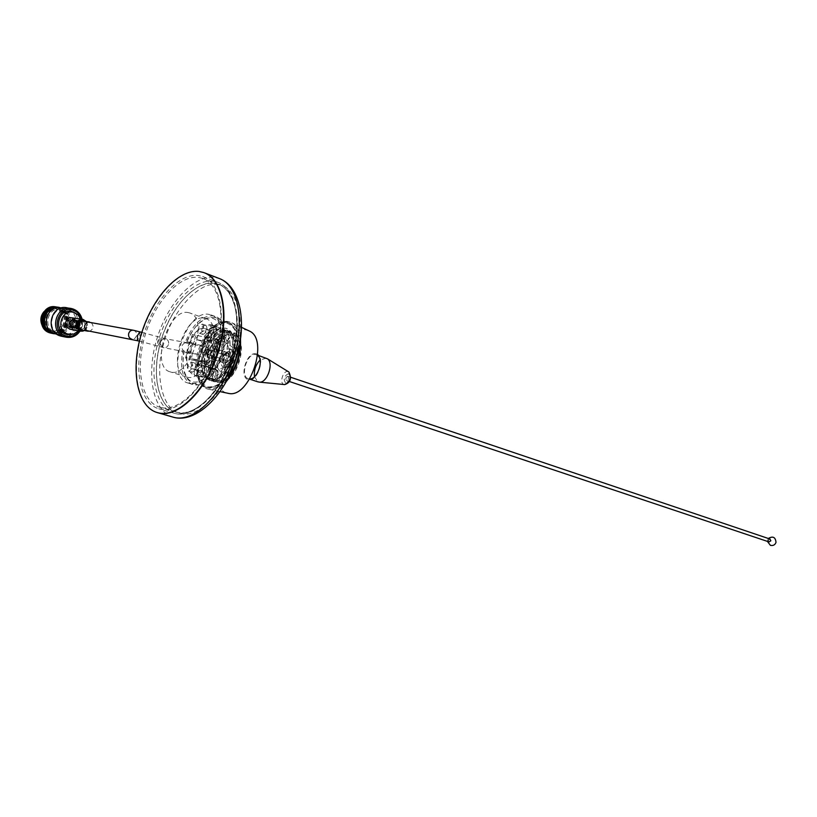 <?xml version="1.0" encoding="UTF-8"?>
<svg xmlns="http://www.w3.org/2000/svg" width="817" height="817" viewBox="0 0 817 817"><rect width="100%" height="100%" fill="white"/><g stroke="black" fill="none" stroke-linecap="round" stroke-linejoin="round"><path stroke-width="0.61" stroke-dasharray="4.08 3.06" d="M217.455 284.643C236.307 284.602 246.948 322.368 236.103 355.722C227.596 389.505 197.163 419.969 180.179 413.198C161.919 410.461 154.025 372.838 164.084 342.262C171.999 311.257 199.685 280.639 217.455 284.643M203.014 334.439C207.079 332.192 208.039 329.159 205.904 325.329L205.67 325.268C201.615 327.546 200.655 330.579 202.8 334.388L203.014 334.439M202.361 324.104L202.585 324.165C204.72 327.995 203.75 331.038 199.695 333.295L199.481 333.244C197.336 329.425 198.296 326.381 202.361 324.104M192.036 372.286C196.121 370.06 197.06 367.017 194.855 363.126L194.701 363.095C190.616 365.332 189.687 368.385 191.903 372.256L192.036 372.286M191.362 362.002L191.515 362.043C193.711 365.924 192.771 368.988 188.686 371.214L188.553 371.184C186.347 367.313 187.277 364.249 191.362 362.002M157.671 412.697C137.562 406.948 130.791 370.591 141.596 334.653C152.125 298.665 178.331 269.181 199.307 271.581L203.821 272.592M159.366 408.929C177.687 414.035 204.025 388.749 215.474 353.342C227.167 317.997 220.692 282.641 202.708 276.534L198.184 275.462C178.402 273.113 153.606 300.901 143.618 334.95C133.375 368.937 139.758 403.302 158.733 408.755L159.366 408.929M195.661 335.664L188.778 359.388L202.105 362.033L209.06 338.003L192.352 334.521L209.06 338.003M202.105 362.033L188.778 359.388M185.449 358.295L192.352 334.521M205.731 336.859L198.756 360.94M224.134 330.875L225.359 331.181C242.077 335.399 226.718 383.939 210.214 378.996L209.52 378.812C192.792 374.748 207.385 326.943 224.134 330.875M211.766 379.497C228.28 384.439 243.629 335.94 226.901 331.722L225.666 331.416C208.917 327.474 194.334 375.238 211.072 379.313L211.766 379.497M228.229 378.016C221.815 385.869 215.494 389.239 209.264 388.136L208.458 387.922C185.714 382.407 205.343 317.711 228.157 322.817L229.955 323.266C236.164 325.769 239.473 332.396 239.912 343.171M234.918 362.197C227.545 379.976 218.476 388.463 207.712 387.646L206.895 387.432C184.162 381.927 203.821 317.17 226.626 322.266L228.423 322.715C238.237 327.985 240.668 340.352 235.715 359.827M188.104 312.554L189.636 312.931C209.571 317.895 190.443 378.016 170.814 372.011L170.059 371.806C150.134 367.027 168.128 308.091 188.104 312.554M186.981 377.117C206.721 383.163 225.645 323.644 205.608 318.61L204.066 318.232C183.958 313.697 166.168 372.082 186.215 376.913L186.981 377.117M176.799 412.207L176.125 412.023C157.528 406.662 151.084 373.4 160.969 340.566C170.61 307.682 194.803 280.966 214.166 283.387L218.558 284.439C236.215 290.433 242.72 324.625 231.466 358.704C220.437 392.844 194.793 417.181 176.799 412.207C165.3 411.543 148.408 386.727 160.796 341.159C174.889 295.958 203.556 279.955 214.166 283.387C225.706 282.345 245.662 305.221 232.733 354.578C217.302 403.527 186.623 417.303 176.799 412.207M160.51 407.438L159.846 407.254C141.361 401.933 135.122 368.426 145.12 335.287C154.873 302.096 179.066 275.043 198.337 277.372L202.698 278.413C220.253 284.357 226.575 318.804 215.198 353.22C204.056 387.718 178.402 412.381 160.51 407.438M157.436 412.636C137.45 406.652 130.822 370.285 141.658 334.439C152.238 298.542 178.372 269.181 199.307 271.581L204.791 272.96M226.197 368.038L225.87 367.946C219.405 366.353 225.063 348.001 231.507 349.645L231.916 349.747C238.38 351.361 232.61 369.825 226.197 368.038M224.205 367.374L223.878 367.293C217.424 365.699 223.092 347.327 229.526 348.961L229.934 349.073C236.389 350.687 230.608 369.172 224.205 367.374M228.219 361.043C230.22 359.98 230.68 358.52 229.587 356.651L229.495 356.631C227.494 357.693 227.034 359.163 228.127 361.022L228.219 361.043M210.051 350.064L210.143 350.084C211.215 351.964 210.755 353.444 208.754 354.537L208.672 354.517C207.589 352.638 208.049 351.157 210.051 350.064M228.382 352.934C223.644 355.477 222.571 358.949 225.155 363.351L225.359 363.402C230.098 360.889 231.18 357.417 228.607 352.995L228.382 352.934M212.553 359.143L212.349 359.102C209.785 354.67 210.868 351.177 215.606 348.593L215.831 348.655C218.374 353.097 217.281 356.6 212.553 359.143M215.494 348.961C211.092 351.361 210.081 354.619 212.471 358.734L212.655 358.786C217.067 356.406 218.078 353.148 215.708 349.012L215.494 348.961M207.978 357.223L207.794 357.182C205.414 353.056 206.425 349.788 210.827 347.378L211.031 347.429C213.4 351.576 212.379 354.844 207.978 357.223M82.374 325.942C81.486 328.23 79.903 329.21 77.625 328.873C75.225 327.974 74.276 326.167 74.776 323.461C75.654 321.173 77.237 320.193 79.504 320.53C81.914 321.428 82.874 323.236 82.374 325.942M228.494 367.609L228.198 367.527C222.5 366.118 227.483 349.942 233.172 351.402L233.529 351.494C239.238 352.913 234.152 369.182 228.494 367.609M226.513 366.956L226.217 366.874C220.519 365.465 225.512 349.267 231.201 350.728L231.558 350.82C237.257 352.239 232.171 368.528 226.513 366.956M229.506 356.58C227.463 357.672 227.003 359.163 228.117 361.063L228.209 361.094C230.251 360.001 230.711 358.51 229.597 356.61L229.506 356.58M208.907 349.625L207.589 354.2L203.586 355.313C199.471 350.85 200.247 347.807 205.915 346.173L208.907 349.625L207.875 349.278L206.548 353.843L207.457 353.536L208.509 349.88L207.875 349.278M235.439 358.255C239.881 339.28 237.308 327.28 227.718 322.255C215.32 320.724 205.414 330.364 198.02 351.167C193.455 370.254 196.131 382.325 206.068 387.37C218.21 388.718 228.004 379.017 235.439 358.255M185.306 352.556L185.602 352.648C188.216 353.026 190.034 351.749 191.055 348.839C191.781 345.652 190.861 343.436 188.308 342.221L192.485 342.977L194.712 344.815L202.545 346.255L202.739 351.044L200.083 354.741L187.389 352.678C185.714 365.015 188.135 372.644 194.66 375.575C204.036 376.606 211.623 369.018 217.414 352.821C220.907 338.013 218.956 328.669 211.542 324.788C203.556 323.369 196.509 329.2 190.412 342.282L186.746 341.608L187.001 340.965C192.72 328.005 201.574 319.008 210.01 317.762C215.331 318.446 219.354 321.918 222.081 328.179C223.695 335.767 223.378 344.335 221.131 353.884C217.802 363.218 213.308 370.928 207.641 377.035C201.717 381.519 196.213 383.03 191.127 381.539C184.346 377.137 181.548 365.679 183.733 351.974M186.746 341.608L188.308 342.221M187.022 341.782L187.338 340.975C195.212 323.624 204.434 315.862 214.994 317.69C224.542 322.705 227.065 334.776 222.561 353.904C215.065 374.829 205.271 384.633 193.169 383.326C184.376 379.272 181.323 368.875 184.019 352.137M235.684 358.418C240.075 338.575 236.981 326.759 226.411 322.991C214.871 323.297 205.833 332.815 199.287 351.524C194.855 370.663 197.734 382.458 207.927 386.911C219.497 387.309 228.76 377.811 235.684 358.418M202.545 346.255L208.018 340.301L209.898 341.976L213.349 341.251C215.3 343.926 215.596 347.828 214.268 352.934C212.655 357.999 210.245 361.39 207.028 363.105L203.678 363.442L201.717 362.043L200.083 354.741M207.712 352.709C206.088 359.562 207.038 363.892 210.561 365.699C214.942 366.2 218.476 362.717 221.141 355.252C222.755 348.42 221.826 344.1 218.343 342.292C213.921 341.761 210.377 345.234 207.712 352.709M214.146 368.569L207.875 366.527C211.787 363.922 214.697 359.541 216.617 353.383C218.272 347.174 218.068 342.211 215.994 338.493L222.224 340.648C224.307 344.355 224.522 349.298 222.878 355.487C220.968 361.625 218.057 365.985 214.146 368.569L213.533 373.502L210.612 379.139C218.425 376.443 224.369 368.916 228.423 356.539C231.558 343.998 230.363 335.133 224.838 329.935L213.891 325.615L208.355 325.615L216.893 328.628C211.756 330.323 207.222 334.725 203.27 341.833L197.06 339.719L194.712 344.815M192.485 342.977L190.412 342.282M216.893 328.628L214.003 334.245L213.39 339.096L209.336 342.926L203.27 341.833M216.28 326.912L215.8 333.019C213.707 338.861 210.949 341.577 207.549 341.179C204.904 339.79 204.199 336.492 205.455 331.273L208.355 325.615M218.343 342.292L211.501 339.933L208.018 340.301L207.171 336.951L213.39 339.096M215.994 338.493L213.349 341.251L211.501 339.933M222.224 340.648L224.369 336.012L224.838 329.935M192.261 353.24L191.566 358.653L197.591 359.848L199.113 364.75L205.363 366.792L203.249 371.367L202.749 377.464L194.119 374.707L197.03 376.331L201.962 376.371L210.612 379.139M194.119 374.707L194.63 368.59C196.662 362.871 199.358 360.195 202.708 360.573C205.424 361.962 206.15 365.342 204.883 370.704L201.962 376.371M199.113 364.75L201.717 362.043L205.067 361.349L207.028 363.105L207.875 366.527M233.887 358.377C237.155 343.681 234.979 334.347 227.351 330.374C217.608 329.118 209.765 336.502 203.841 352.525C200.145 367.19 202.044 376.453 209.52 380.313C215.841 381.672 221.918 377.434 227.729 367.589L228.341 368.324C237.359 352.954 236.113 331.089 226.35 328.424C219.61 326.81 213.125 330.956 206.885 340.863L202.095 352.056L202.902 352.209C199.379 366.956 201.452 376.28 209.101 380.171C215.576 381.57 221.785 377.383 227.729 367.589C235.347 353.792 234.887 334.745 226.677 330.282C216.638 327.474 208.304 334.633 201.687 351.78L203.801 352.525C209.744 336.492 217.577 329.108 227.32 330.364C234.949 334.337 237.124 343.671 233.856 358.367C228.29 374.462 220.886 382.009 211.664 380.988C204.179 377.137 202.269 367.885 205.955 353.23C211.879 337.237 219.722 329.864 229.465 331.12C219.753 329.874 211.909 337.247 205.986 353.24C202.299 367.895 204.209 377.148 211.695 380.998C220.927 382.019 228.321 374.472 233.887 358.377M214.391 345.111L210.275 354.68C206.609 369.294 208.519 378.526 216.025 382.387C225.267 383.408 232.661 375.891 238.217 359.837C241.475 345.172 239.279 335.858 231.64 331.896C221.887 330.63 214.054 337.983 208.141 353.955C214.023 337.972 221.856 330.619 231.609 331.876C239.248 335.848 241.444 345.172 238.186 359.827C232.631 375.881 225.237 383.398 215.994 382.376C208.488 378.516 206.578 369.274 210.245 354.67L215.494 343.252C220.815 335.409 226.38 331.825 232.171 332.499C251.166 334.388 236.236 387.37 218.547 382.05C201.196 379.343 215.565 330.17 232.998 334.419L235.133 335.154L232.896 334.194C226.442 332.989 220.273 336.635 214.391 345.111L215.494 343.252M236.052 359.112C239.32 344.427 237.134 335.103 229.495 331.13C237.104 335.093 239.289 344.417 236.021 359.102C230.455 375.177 223.061 382.703 213.84 381.682C223.092 382.713 230.496 375.187 236.052 359.112M208.141 353.955C204.454 368.59 206.364 377.832 213.87 381.692C206.333 377.822 204.424 368.579 208.11 353.945M222.704 357.192C221.999 360.174 222.418 362.064 223.96 362.86L224.154 362.911C226.043 362.942 227.524 361.42 228.607 358.326C229.311 355.344 228.893 353.455 227.351 352.668L227.136 352.607C225.257 352.587 223.776 354.118 222.704 357.192M217.342 354.537C216.168 357.805 214.616 359.337 212.696 359.112C211.154 358.316 210.735 356.426 211.45 353.424C212.624 350.146 214.177 348.614 216.107 348.849C217.639 349.635 218.047 351.535 217.342 354.537M213.196 332.58C212.144 335.501 210.766 336.859 209.07 336.655L208.018 331.702C209.07 328.781 210.439 327.423 212.154 327.627L213.196 332.58M223.501 337.094L224.573 342.017C226.289 342.221 227.667 340.883 228.699 337.993L227.637 333.081C225.921 332.866 224.542 334.204 223.501 337.094M202.299 370.172C201.288 373.032 199.94 374.37 198.276 374.186C196.907 373.492 196.54 371.806 197.173 369.11C198.194 366.251 199.542 364.913 201.207 365.107C202.575 365.802 202.933 367.487 202.299 370.172M212.788 374.155C212.165 376.821 212.532 378.496 213.911 379.2C215.586 379.384 216.934 378.067 217.935 375.228C218.558 372.572 218.19 370.898 216.822 370.193C215.137 370.009 213.788 371.327 212.788 374.155M224.971 364.76C229.74 366.047 233.754 352.147 228.77 351.586C224.011 350.37 220.039 364.116 224.971 364.76M233.437 335.44C217.036 331.61 203.484 378.383 220.294 380.936C236.818 385.716 250.829 337.094 233.437 335.44M204.72 328.577L205.69 328.822C219.487 332.264 206.63 372.971 192.996 368.978L192.393 368.814C178.596 365.465 190.912 325.289 204.72 328.577M196.968 370.254C210.612 374.257 223.439 333.642 209.622 330.191L208.652 329.945C202.555 329.721 197.305 334.48 192.914 344.233L185.071 342.793C192.363 324.737 201.595 315.73 212.757 315.781L214.646 316.25C238.196 322.204 216.005 391.741 192.843 384.48L192.026 384.266C182.569 379.782 179.526 368.467 182.885 350.319L190.708 351.821C189.309 361.655 191.188 367.742 196.356 370.091L196.968 370.254M188.86 383.234L188.043 383.02C164.513 377.362 185.214 309.194 208.835 314.371L210.725 314.831C234.244 320.775 211.991 390.485 188.86 383.234M185.071 342.793C181.834 344.478 181.108 346.99 182.885 350.319M192.914 344.233C189.554 345.918 188.829 348.44 190.708 351.821M207.589 354.2L206.548 353.843M207.171 336.951L203.116 340.801L197.06 339.719M187.389 352.678L189.462 353.363M191.566 358.653L197.796 360.705C197.428 368.508 199.082 374.094 202.749 377.464M203.116 340.801L209.336 342.926M205.363 366.792L203.831 361.9L197.796 360.705M203.831 361.9L197.591 359.848M202.095 352.056L200.89 351.627C207.15 334.684 215.422 326.871 225.706 328.199C235.715 330.977 237.114 352.913 228.341 368.324M202.902 352.209L203.811 352.515M200.89 351.627L201.687 351.78M203.739 352.341L228.729 333.663L224.328 372.623L204.097 365.097L224.021 332.141L232.6 362.544L208.437 375.269L218.139 336.961L237.471 350.799L216.229 380.446L213.319 346.898L238.217 340.699L225.941 379.231L211.266 359.429L235.133 335.154M208.509 349.88L205.373 348.818L204.311 352.484L207.457 353.536M205.373 348.818L204.311 352.484M72.366 317.466C77.901 321.183 77.962 325.054 72.529 329.077L70.282 329.261M91.198 322.633C94.078 325.983 93.659 328.812 89.921 331.11L89.707 331.171M69.802 327.699C65.442 323.307 66.197 320.356 72.07 318.855L72.386 318.936C76.727 323.348 75.95 326.3 70.078 327.77L69.802 327.699M80.025 329.639C75.654 325.207 76.42 322.225 82.323 320.703L82.64 320.785C87 325.248 86.214 328.22 80.301 329.721L80.025 329.639M82.946 319.733C89.308 321.541 86.408 332.652 80.056 330.793L79.719 330.701C73.336 328.945 76.206 317.782 82.558 319.621L82.946 319.733M72.693 317.895C79.024 319.692 76.144 330.681 69.823 328.832L69.486 328.74C63.144 326.994 65.983 315.954 72.304 317.793L72.693 317.895M74.153 327.944L75.358 328.148L74.153 327.944M76.665 327.413L78.738 327.219L80.158 325.544L80.127 323.297L78.381 321.612C74.347 322.409 73.775 324.349 76.665 327.413M75.644 328.24L74.878 328.107M75.348 328.199L76.114 328.342M76.41 328.363L75.307 328.046L76.257 328.046L76.073 327.556L78.115 327.862L76.91 328.363M77.952 328.097L77.881 327.494L76.798 327.546L77.676 327.341L77.319 326.769L79.331 327.025L78.401 327.872M79.269 327.188L78.963 326.279L77.983 326.443L78.718 326.085L78.166 325.523L80.137 325.728L79.596 326.78M80.137 325.728L79.555 325.84L80.28 325.278L79.229 324.502L80.28 325.278M80.393 324.124L79.392 323.042L78.698 323.266L80.393 324.441M80.28 323.297L79.678 322.95L80.342 323.603M80.321 323.675L79.075 322.97L80.127 322.807M80.005 322.511L77.339 321.265L79.045 321.214L79.76 322.061M79.045 321.214L77.441 320.56M70.875 322.817C70.456 325.115 71.263 326.647 73.305 327.413L77.329 324.931C77.758 322.633 76.941 321.101 74.888 320.335L70.875 322.817M71.784 322.991C71.355 325.289 72.172 326.82 74.214 327.586L78.238 325.095C78.667 322.797 77.85 321.265 75.797 320.499L71.784 322.991M41.81 324.594L49.245 331.079C62.368 334.909 68.332 312.4 55.199 308.632L54.341 308.387C50.409 307.59 46.977 308.663 44.047 311.604M50.072 331.191L50.715 331.375C63.849 335.205 69.813 312.656 56.669 308.887L55.811 308.642C42.658 304.864 36.857 327.637 50.072 331.191M51.665 333.295C66.412 336.41 72.09 311.471 57.578 307.335L56.199 306.967M50.838 331.345C64.145 336.124 70.987 312.942 57.445 309.02C44.098 303.965 37.092 327.586 50.838 331.345M52.441 333.448C67.188 336.563 72.876 311.614 58.354 307.468L56.986 307.1M51.614 331.498C64.921 336.277 71.773 313.074 58.232 309.153C44.874 304.098 37.858 327.74 51.614 331.498M53.217 333.612C67.974 336.727 73.663 311.747 59.141 307.601L57.762 307.233M52.39 331.651C65.707 336.441 72.56 313.217 59.008 309.286C45.65 304.23 38.634 327.893 52.39 331.651M53.993 333.765C68.761 336.88 74.459 311.88 59.927 307.733L58.548 307.366M53.176 331.804C66.483 336.594 73.346 313.35 59.794 309.429C46.426 304.363 39.41 328.046 53.176 331.804M60.846 334.919L56.669 334.082C70.344 334.796 74.245 312.288 61.173 308.04L66.667 308.989C51.757 304.7 45.149 330.701 60.141 334.715L67.413 334.653C78.82 331.477 79.035 312.462 67.658 309.265L66.667 308.989M53.953 331.957L54.596 332.141C67.76 335.991 73.744 313.34 60.581 309.561L59.712 309.316C46.538 305.527 40.717 328.403 53.953 331.957M55.28 332.223L55.924 332.407C69.098 336.257 75.093 313.575 61.918 309.796L61.05 309.541C47.866 305.752 42.035 328.659 55.28 332.223M56.649 334.071C71.14 336.931 76.573 312.411 62.337 308.356L61.346 308.08M62.327 336.42C78.166 339.576 84.151 312.686 68.597 308.234L67.505 307.927M80.015 331.12C82.303 327.443 82.997 323.471 82.078 319.202M79.331 330.997C81.771 327.351 82.466 323.379 81.394 319.079M67.964 334.745C80.76 336.972 85.325 315.26 72.805 311.706L71.733 311.41M78.677 330.865C81.506 327.3 82.2 323.328 80.74 318.957M69.956 327.147L70.201 327.219C75.338 325.922 76.012 323.348 72.213 319.488L71.947 319.406C66.81 320.724 66.146 323.307 69.956 327.147M73.734 319.804L70.681 319.978L71.528 320.591L69.659 320.795L70.487 321.857L68.74 322.521L70.007 323.45L68.608 323.869L70.18 325.115L69.19 325.748L70.967 326.545L70.037 326.739L73.755 327.821L72.999 327.484L75.276 327.443L74.674 326.657L76.532 326.443L75.664 325.36L77.309 324.992L76.052 324.063L77.462 323.328L75.858 322.112L76.982 321.755L75.021 320.713L75.94 320.53L72.662 319.6L74.98 319.968M72.366 327.607L73.949 327.893L72.366 327.607M77.717 324.89L77.799 323.542L76.389 323.971L77.676 324.9M77.002 326.371L77.584 325.197L75.92 325.554L76.951 326.381M76.716 326.32L74.878 326.81L75.787 327.433L76.757 326.626M75.552 327.219L73.244 327.617M74.153 327.576L71.733 327.515M72.233 327.505L70.476 326.892L71.385 326.718L72.417 327.494M70.967 326.545L69.435 325.677L70.548 325.319L71.191 326.483M70.824 325.105L68.945 324.094L70.323 323.665L70.456 325.023M70.66 323.583L69.108 322.429L70.773 322.072L70.354 323.348M71.763 320.764L70.885 321.775L69.884 320.969L71.733 320.754M72.039 320.887L71.14 319.968L73.162 319.998L71.978 320.56M74.521 319.866L72.192 319.549M77.258 321.663L76.43 320.703L75.45 320.887L77.227 321.673M76.982 321.755L76.226 322.317L77.809 323.215L77.421 321.969L76.226 322.317M77.809 323.215L76.083 323.746M77.768 323.236L75.858 322.112M76.89 320.325L75.634 320.172L76.379 320.683M72.029 320.56L70.681 319.978M70.793 325.105L68.638 324.186M74.133 327.617L73.459 327.515M76.778 326.647L74.674 326.657M77.615 325.227L75.664 325.36M70.18 325.115L69.19 325.748M77.309 324.992L76.389 323.971M76.532 326.443L75.348 325.329M75.276 327.443L74.398 326.494M71.661 327.178L70.282 326.923M70.344 326.586L71.508 326.402L69.435 325.677M70.007 323.45L68.74 322.521M70.487 321.857L69.465 321.03M71.528 320.591L69.762 321.122M75.94 320.53L75.021 320.713M74.898 321.03L76.88 322M76.083 320.836L73.734 320.141M73.326 320.254L70.926 320.203M71.059 322.082L69.057 322.48M70.619 323.552L68.914 324.012M73.152 322.919L71.63 322.358L72.897 321.663L74.041 322.368L73.091 321.418L72.58 321.02L71.906 321.827M72.58 321.02L74.122 320.601L75.072 321.275L73.949 320.203L73.04 320.652M73.949 320.203L75.634 320.172M77.37 320.703L75.215 320.029M75.511 320.05L76.063 320.172M78.105 321.724L79.3 322.735M80.28 325.217L78.759 323.869M79.494 324.706L78.718 324.625M78.657 324.931L78.483 325.513M76.798 327.546L76.287 327.801M72.989 327.454L73.775 327.239L72.652 327.208M72.437 326.994L72.621 326.392L74.194 326.739L71.876 325.656L72.049 326.555M71.549 325.636L72.07 324.829L73.561 325.36L71.263 323.992L71.365 325.054M71.263 323.992L72.172 323.154L73.499 323.818L72.264 322.848M78.575 327.637L77.881 327.494M77.196 328.097L76.43 328.138M74.255 327.484L73.275 327.28M73.285 326.187L72.202 326.259M72.897 324.574L71.62 324.849M73.785 322.838L72.172 323.154M72.539 323.062L71.63 323.307M74.02 321.51L72.223 321.888M75.338 320.591L73.295 320.846M78.728 321.204L77.176 320.427M77.635 320.55L76.104 320.509M79.77 322.255L78.667 321.571M79.668 326.616L78.963 326.279M80.372 324.206L78.473 324.012M80.025 322.715L78.177 322.511M79.137 321.51L77.339 321.265M76.4 320.335L74.664 320.356M73.561 325.36L72.948 325.095M74.194 326.739L73.53 326.637M74.909 327.944L72.744 326.882M75.307 327.709L74.653 327.791M76.696 328.107L74.643 327.74M78.115 327.862L76.073 327.556M79.331 327.025L77.319 326.769M79.555 325.84L78.166 325.523M74.541 327.127L73.479 327.392M73.714 325.871L72.468 326.116M73.459 324.349L72.039 324.512M74.664 321.602L73.091 321.418M75.94 320.846L74.398 320.468M72.948 323.726L72.897 324.257M79.525 324.39L78.412 324.706M79.024 322.827L78.381 323.164M71.886 322.94L72.488 323.113L71.825 322.633M71.733 324.615L72.345 324.655L71.549 324.155M72.223 326.197L72.805 326.106L71.876 325.656M74.694 328.077L74.01 327.607M76.257 328.046L75.44 327.719M77.676 327.341L76.798 327.198M78.718 326.085L77.85 326.126M769.982 539.036L768.327 540.211L769.022 541.916M287.788 376.3C285.776 377.301 285.347 378.72 286.481 380.538L286.573 380.569C288.585 379.568 289.024 378.148 287.88 376.32L287.788 376.3M266.179 358.112L260.061 360.062M254.485 376.698L257.784 381.784M257.61 355.405L255.782 354.588C247.091 352.382 239.667 376.576 248.378 378.741L249.726 378.935M256.017 353.781C246.458 351.422 238.727 378.23 248.572 379.65C258.182 382.325 266.056 354.915 256.017 353.781M248.531 330.63L246.172 329.966C223.164 324.809 204.454 389.423 227.902 393.294M240.515 339.484C239.606 331.089 236.746 325.513 231.936 322.786L228.494 321.632C204.332 316.332 184.315 385.256 208.927 389.311L209.755 389.464C215.198 390.107 220.774 387.391 226.483 381.314M173.184 417.181C152.942 411.4 145.967 375.289 156.66 339.668C167.076 303.995 193.272 274.859 214.35 277.351L219.293 278.536M174.858 413.443L174.225 413.269C155.138 407.785 148.551 373.655 158.682 339.964C168.568 306.222 193.363 278.76 213.237 281.201L217.792 282.294C235.878 288.442 242.537 323.552 230.956 358.551C219.62 393.62 193.292 418.58 174.858 413.443M133.14 330.211L133.59 330.293C136.061 331.232 137.031 333.142 136.5 336.001L134.744 338.504L131.966 339.198M139.86 331.825L139.768 336.808L137.46 340.577M159.887 342.384L157.61 346.163L157.763 341.2L160.04 337.421L159.887 342.384M168.476 344.498C167.546 346.939 165.933 347.991 163.635 347.654L163.38 347.582C161.123 346.551 160.265 344.672 160.796 341.945C161.725 339.515 163.339 338.463 165.626 338.789L165.912 338.871C168.159 339.913 169.017 341.792 168.476 344.498M85.264 321.193C88.236 324.911 87.705 327.974 83.671 330.395L83.661 330.395M82.476 330.17L83.855 330.078L86.847 327.27C87.725 327.117 86.939 321.122 84.028 320.979C88.307 323.869 88.348 326.882 84.141 330.017L82.415 330.16M85.785 321.295C88.307 324.921 87.776 327.995 84.192 330.497M85.979 321.326C88.267 325.636 87.307 328.904 83.109 331.099M288.544 373.655C283.928 376.106 283.019 379.282 285.817 383.204C290.454 380.763 291.363 377.577 288.544 373.655M288.432 371.735L287.88 371.561C282.937 370.285 279.057 383.806 284.163 384.531M202.708 276.534L217.792 282.294C236.542 288.799 243.19 324.022 231.691 358.806C220.416 393.651 194.068 418.692 174.889 413.453L158.733 408.755M202.585 324.165L205.904 325.329M191.515 362.043L194.855 363.126M199.481 333.244L202.8 334.388M188.553 371.184L191.903 372.256M226.901 331.722L225.359 331.181M208.458 387.922L206.895 387.432M211.072 379.313L209.52 378.812M229.955 323.266L228.423 322.715M205.608 318.61L189.636 312.931M176.125 412.023L159.846 407.254M186.215 376.913L170.059 371.806M218.558 284.439L202.698 278.413M225.87 367.946L223.878 367.293M210.143 350.084L229.587 356.651M225.155 363.351L212.349 359.102M212.471 358.734L207.794 357.182M231.916 349.747L229.934 349.073M208.672 354.517L228.127 361.022M228.607 352.995L215.831 348.655M215.708 349.012L211.031 347.429M139.421 341.118L163.635 347.654L203.841 355.395M77.625 328.873L86.388 330.538M228.198 367.527L226.217 366.874M228.117 361.063L207.498 354.17M227.718 322.255L214.994 317.69M210.561 365.699L203.678 363.442M213.891 325.615L211.542 324.788M209.898 341.976L207.549 341.179M205.067 361.349L202.708 360.573M212.696 359.112L223.96 362.86M224.573 342.017L209.07 336.655M213.911 379.2L198.276 374.186M209.622 330.191L205.69 328.822M192.026 384.266L188.043 383.02M214.646 316.25L210.725 314.831M196.356 370.091L192.393 368.814M141.852 332.376L165.626 338.789L205.915 346.173M206.068 387.37L193.169 383.326M185.602 352.648L189.758 353.444M197.03 376.331L194.66 375.575M226.35 328.424L225.706 328.199M216.107 348.849L227.351 352.668M227.637 333.081L212.154 327.627M216.822 370.193L201.207 365.107M229.597 356.61L207.967 349.308M233.529 351.494L231.558 350.82M79.504 320.53L87.858 322.031M84.468 330.548C87.725 327.995 88.267 324.931 86.081 321.347M82.956 319.355L82.333 319.243M82.323 320.703L72.07 318.855M80.056 330.793L69.823 328.832M82.558 319.621L72.304 317.793M80.301 329.721L70.078 327.77M79.77 322.644L79.647 321.939M78.738 327.219L78.269 327.954M73.305 327.413L74.214 327.586M49.245 331.079L50.715 331.375M54.596 332.141L55.924 332.407M70.201 327.219L71.467 327.454M72.059 327.566L73.213 327.791M71.947 319.406L74.398 319.856M76.655 325.146L76.114 325.197M70.303 308.397L71.967 308.683M59.712 309.316L61.05 309.541M54.341 308.387L55.811 308.642M70.272 322.225L69.721 322.276M74.888 320.335L75.797 320.499M75.879 320.121L77.523 320.417M289.32 381.488L286.481 380.538M249.604 379.139L248.378 378.741M768.337 538.485L767.367 541.365M241.628 327.372L231.936 322.786M220.09 391.629L209.755 389.464M257.641 355.17L256.364 354.731M290.729 377.28L287.88 376.32"/><path stroke-width="1.23" d="M173.184 417.181L173.796 417.354C195.692 423.237 223.776 396.664 235.602 360.185C247.674 323.798 240.606 286.216 219.293 278.536C238.411 285.062 245.457 322.276 233.162 359.357C221.101 396.521 193.2 422.849 173.735 417.334L158.222 412.851C177.565 418.335 205.445 391.711 217.639 354.231C230.077 316.812 223.276 279.332 204.311 272.776C223.276 279.332 230.077 316.812 217.639 354.231C205.445 391.711 177.565 418.335 158.222 412.851L157.436 412.636M239.912 343.171C239.738 356.038 235.847 367.65 228.229 378.016M235.715 359.827L234.918 362.197M157.814 412.728L157.262 412.585C137.154 406.825 130.393 370.469 141.198 334.521C151.737 298.522 177.932 269.028 198.909 271.428L203.821 272.592C222.837 279.067 229.679 316.547 217.261 354.006C205.077 391.537 177.166 418.212 157.814 412.728M70.282 329.261L69.751 329.159C64.226 325.421 64.186 321.541 69.639 317.537L82.333 319.243M89.707 331.171L87.766 331.171C83.487 328.26 83.467 325.227 87.695 322.082L91.198 322.633M56.199 306.967C41.248 303.168 35.09 328.934 50.011 332.907L51.665 333.295M56.986 307.1C42.024 303.301 35.866 329.088 50.787 333.06L52.441 333.448M57.762 307.233C42.79 303.434 36.632 329.241 51.563 333.213L53.217 333.612M58.548 307.366C43.567 303.567 37.398 329.394 52.339 333.367L53.993 333.765M55.566 333.857L54.862 333.663C40.023 329.7 46.344 304.026 61.163 308.04L60.703 307.866C45.384 302.045 37.327 329.231 53.125 333.52L56.649 334.071M70.303 308.397L67.505 307.927C51.257 303.26 44.077 331.61 60.407 335.971L62.327 336.42M82.078 319.202C80.74 314.147 77.727 310.736 73.07 309L71.967 308.683C55.689 303.995 48.469 332.488 64.839 336.859L65.605 337.084C71.528 338.218 76.328 336.236 80.015 331.12M81.394 319.079C80.056 314.688 77.339 311.737 73.244 310.225C58.068 304.435 50.031 331.559 65.687 335.828C71.15 337.227 75.705 335.613 79.331 330.997M80.74 318.957L77.952 314.8L71.733 311.41C58.579 307.897 52.972 330.803 66.126 334.337L67.964 334.745M77.952 314.8L74.255 312.594C61.551 307.774 54.841 330.456 67.923 334.051L73.622 334.122L78.677 330.865M44.047 311.604C40.789 315.464 40.043 319.804 41.81 324.594M769.022 541.916L770.85 540.813L769.982 539.036M260.061 360.062C255.629 364.75 253.77 370.295 254.485 376.698M257.784 381.784L259.714 382.172C267.445 382.55 273.92 363.085 267.486 358.826L257.641 355.17M226.483 381.314C236.511 369.172 241.189 355.232 240.515 339.484M227.902 393.294L228.699 393.437C249.798 398.441 269.396 339.504 249.44 331.069L248.531 330.63M249.726 378.935C257.478 379.507 264.146 359.633 257.61 355.405M131.966 339.198L131.608 339.126C129.137 338.187 128.177 336.287 128.708 333.418C129.637 330.997 131.261 329.956 133.59 330.293L141.852 332.376M137.46 340.577L137.511 335.583L139.86 331.825M83.109 331.099L80.311 331.181C74.766 327.403 74.725 323.491 80.209 319.437L82.956 319.355L85.979 321.326M84.192 330.497L83.579 330.722C77.237 332.948 74.418 321.694 80.924 320.029L85.785 321.295M83.661 330.395C77.768 332.448 75.154 321.99 81.2 320.438L85.264 321.193M82.415 330.16L81.996 330.078C77.727 327.178 77.697 324.155 81.914 321.03L89.349 321.929M284.163 384.531L284.735 384.582C290.015 381.672 291.403 377.485 288.912 372.031L288.432 371.735M219.293 278.536L204.791 272.96M86.388 330.538L139.421 341.118M87.858 322.031L133.14 330.211M84.468 330.548L80.311 331.181L69.751 329.159M87.766 331.171L82.476 330.17M86.081 321.347L82.956 319.355M61.173 336.185L65.605 337.084M66.565 334.47L73.622 334.122M769.114 541.947L289.32 381.488M258.243 381.968L249.604 379.139M767.367 541.365L770.411 545.347C773.158 545.93 775.027 544.939 776.017 542.365C775.476 537.126 772.913 535.829 768.337 538.485M249.44 331.069L241.628 327.372M228.699 393.437L220.09 391.629M259.714 382.172L284.735 384.582C290.484 382.693 291.873 378.516 288.912 372.031L267.486 358.826M770.074 539.067L290.729 377.28"/></g></svg>
